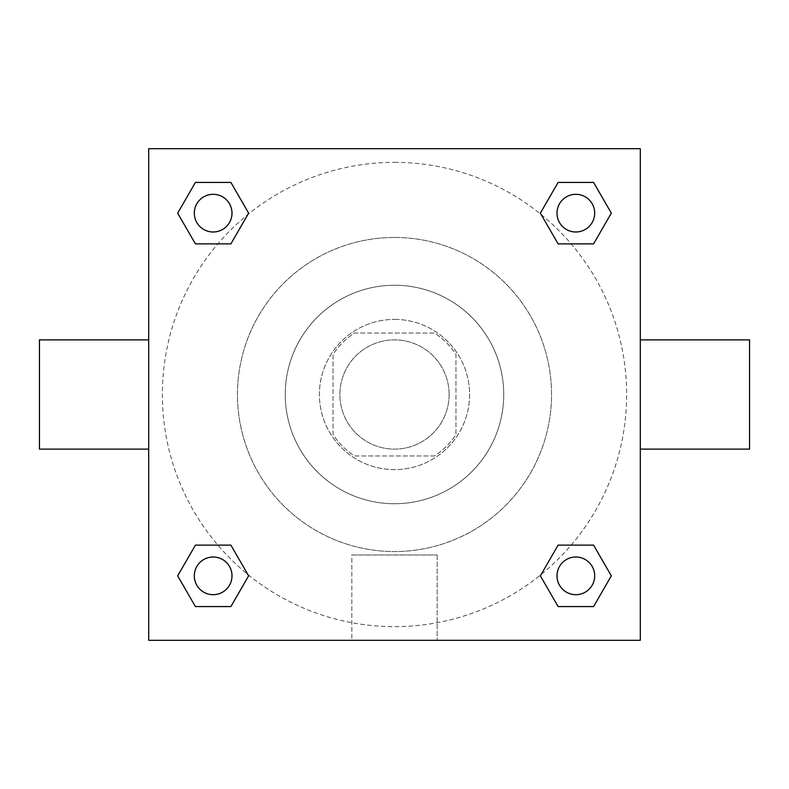 <?xml version="1.0" encoding="UTF-8"?>
<svg xmlns="http://www.w3.org/2000/svg" width="789" height="789" viewBox="0 0 789 789"><rect width="100%" height="100%" fill="white"/><g stroke="black" fill="none" stroke-linecap="round" stroke-linejoin="round"><path stroke-width="0.59" stroke-dasharray="3.94 2.96" d="M449.119 394.5A54.619 54.619 0 0 0 367.191 347.199A54.619 54.619 0 0 0 367.191 441.801A54.619 54.619 0 0 0 449.119 394.5A54.619 54.619 0 0 0 367.191 347.199A54.619 54.619 0 0 0 367.191 441.801A54.619 54.619 0 0 0 449.119 394.5M434.561 455.953L354.439 455.953A73.357 73.357 0 0 1 333.047 434.561L333.047 354.439A73.357 73.357 0 0 1 354.439 333.047L434.561 333.047A73.357 73.357 0 0 1 455.953 354.439L455.953 434.561A73.357 73.357 0 0 1 434.561 455.953L354.439 455.953A73.357 73.357 0 0 1 333.047 434.561L333.047 354.439A73.357 73.357 0 0 1 354.439 333.047L434.561 333.047A73.357 73.357 0 0 1 455.953 354.439L455.953 434.561A73.357 73.357 0 0 1 434.561 455.953M394.5 319.397A75.103 75.103 0 0 1 459.543 432.056A75.103 75.103 0 0 1 329.457 432.056A75.103 75.103 0 0 1 394.5 319.397A75.103 75.103 0 0 0 319.397 394.5A75.103 75.103 0 0 0 394.5 469.603A75.103 75.103 0 0 0 469.603 394.5A75.103 75.103 0 0 0 394.5 319.397M394.5 285.253A109.247 109.247 0 0 1 489.111 449.119A109.247 109.247 0 0 1 299.889 449.119A109.247 109.247 0 0 1 394.5 285.253A109.247 109.247 0 0 1 489.111 449.119A109.247 109.247 0 0 1 299.889 449.119A109.247 109.247 0 0 1 394.5 285.253M394.5 237.459A157.041 157.041 0 0 1 530.504 473.025A157.041 157.041 0 0 1 258.496 473.025A157.041 157.041 0 0 1 394.5 237.459A157.041 157.041 0 0 0 237.459 394.5A157.041 157.041 0 0 0 394.5 551.541A157.041 157.041 0 0 0 551.541 394.5A157.041 157.041 0 0 0 394.5 237.459M148.697 148.697L640.303 148.697L640.303 640.303L148.697 640.303L148.697 148.697L640.303 148.697L640.303 640.303L148.697 640.303L148.697 148.697L640.303 148.697L640.303 640.303L148.697 640.303L148.697 148.697M394.5 148.697L375.722 148.697L394.5 148.697M575.852 557.004A18.847 18.847 0 0 1 592.164 585.27A18.847 18.847 0 0 1 559.529 585.27A18.847 18.847 0 0 1 575.852 557.004A18.847 18.847 0 0 1 594.689 575.852A18.847 18.847 0 0 1 575.852 594.689A18.847 18.847 0 0 1 557.004 575.852A18.847 18.847 0 0 1 575.852 557.004M575.852 194.311A18.847 18.847 0 0 1 592.164 222.577A18.847 18.847 0 0 1 559.529 222.577A18.847 18.847 0 0 1 575.852 194.311A18.847 18.847 0 0 0 557.004 213.148A18.847 18.847 0 0 0 575.852 231.996A18.847 18.847 0 0 0 594.689 213.148A18.847 18.847 0 0 0 575.852 194.311M231.996 213.148A18.847 18.847 0 0 0 203.73 196.836A18.847 18.847 0 0 0 203.73 229.471A18.847 18.847 0 0 0 231.996 213.148A18.847 18.847 0 0 0 203.73 196.836A18.847 18.847 0 0 0 203.73 229.471A18.847 18.847 0 0 0 231.996 213.148A18.847 18.847 0 0 0 203.73 196.836A18.847 18.847 0 0 0 203.73 229.471A18.847 18.847 0 0 0 231.996 213.148M213.148 557.004A18.847 18.847 0 0 1 229.471 585.27A18.847 18.847 0 0 1 196.836 585.27A18.847 18.847 0 0 1 213.148 557.004A18.847 18.847 0 0 0 194.311 575.852A18.847 18.847 0 0 0 213.148 594.689A18.847 18.847 0 0 0 231.996 575.852A18.847 18.847 0 0 0 213.148 557.004M394.5 162.356A232.144 232.144 0 0 1 595.547 510.572A232.144 232.144 0 0 1 193.453 510.572A232.144 232.144 0 0 1 394.5 162.356A232.144 232.144 0 0 0 162.356 394.5A232.144 232.144 0 0 0 394.5 626.644A232.144 232.144 0 0 0 626.644 394.5A232.144 232.144 0 0 0 394.5 162.356M640.303 339.881L640.303 449.119L640.303 339.881M351.825 640.303L437.175 640.303L351.825 640.303L351.825 554.983L437.175 554.983L351.825 554.983L437.175 554.983L351.825 554.983L351.825 640.303L437.175 640.303L351.825 640.303M148.697 449.119L148.697 339.881L148.697 449.119M394.5 148.707L413.278 148.707L394.5 148.707M749.55 449.119L749.55 339.881M39.45 339.881L39.45 449.119M413.278 148.697L375.722 148.707L413.278 148.697M195.416 606.573L177.673 575.852L195.416 545.12L177.673 575.852L195.416 606.573M230.891 545.12L248.634 575.852L230.891 606.573L248.634 575.852L230.891 545.12M558.109 243.88L540.366 213.148L558.109 182.427L540.366 213.148L558.109 243.88M593.584 182.427L611.327 213.148L593.584 243.88L611.327 213.148L593.584 182.427M195.416 243.88L177.673 213.148L195.416 182.427L177.673 213.148L195.416 243.88M230.891 182.427L248.634 213.148L230.891 243.88L248.634 213.148L230.891 182.427M558.109 606.573L540.366 575.852L558.109 545.12L540.366 575.852L558.109 606.573M593.584 545.12L611.327 575.852L593.584 606.573L611.327 575.852L593.584 545.12M148.697 394.5L148.697 375.722L148.697 394.5M640.303 394.5L640.303 375.722L640.303 394.5M640.293 394.5L640.293 375.722L640.293 394.5M148.707 394.5L148.707 375.722L148.707 394.5M437.175 554.983L437.175 640.303L437.175 554.983M594.689 575.852A18.847 18.847 0 0 0 566.423 559.529A18.847 18.847 0 0 0 566.423 592.164A18.847 18.847 0 0 0 594.689 575.852M231.996 575.852A18.847 18.847 0 0 0 203.73 559.529A18.847 18.847 0 0 0 203.73 592.164A18.847 18.847 0 0 0 231.996 575.852M594.689 213.148A18.847 18.847 0 0 0 566.423 196.836A18.847 18.847 0 0 0 566.423 229.471A18.847 18.847 0 0 0 594.689 213.148"/><path stroke-width="1.18" d="M640.303 339.881L749.55 339.881L749.55 449.119L640.303 449.119M148.697 449.119L39.45 449.119L39.45 339.881L148.697 339.881M148.697 148.697L640.303 148.697L640.303 640.303L148.697 640.303L148.697 148.697M195.416 545.12L230.891 545.12L248.634 575.852L230.891 606.573L195.416 606.573L177.673 575.852L195.416 545.12L230.891 545.12L195.416 545.12M558.109 182.427L593.584 182.427L611.327 213.148L593.584 243.88L558.109 243.88L540.366 213.148L558.109 182.427L593.584 182.427L558.109 182.427M195.416 182.427L230.891 182.427L248.634 213.148L230.891 243.88L195.416 243.88L177.673 213.148L195.416 182.427L230.891 182.427L195.416 182.427M558.109 545.12L593.584 545.12L611.327 575.852L593.584 606.573L558.109 606.573L540.366 575.852L558.109 545.12L593.584 545.12L558.109 545.12M593.584 606.573L558.109 606.573L593.584 606.573M594.689 575.852A18.847 18.847 0 0 0 566.423 559.529A18.847 18.847 0 0 0 566.423 592.164A18.847 18.847 0 0 0 594.689 575.852M230.891 606.573L195.416 606.573L230.891 606.573M231.996 575.852A18.847 18.847 0 0 0 203.73 559.529A18.847 18.847 0 0 0 203.73 592.164A18.847 18.847 0 0 0 231.996 575.852M593.584 243.88L558.109 243.88L593.584 243.88M594.689 213.148A18.847 18.847 0 0 0 566.423 196.836A18.847 18.847 0 0 0 566.423 229.471A18.847 18.847 0 0 0 594.689 213.148M230.891 243.88L195.416 243.88L230.891 243.88M231.996 213.148A18.847 18.847 0 0 0 203.73 196.836A18.847 18.847 0 0 0 203.73 229.471A18.847 18.847 0 0 0 231.996 213.148"/></g></svg>
